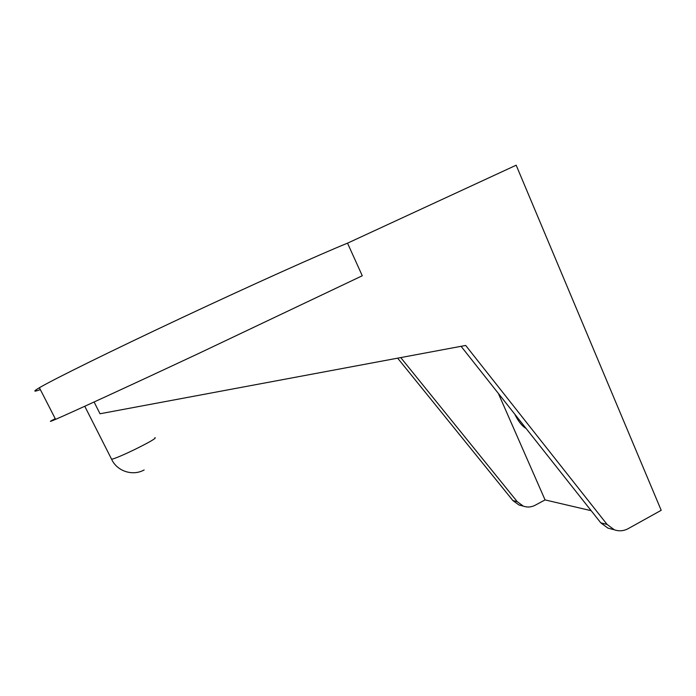 <?xml version="1.0" encoding="UTF-8"?>
<svg xmlns="http://www.w3.org/2000/svg" width="696" height="696" viewBox="0 0 696 696"><rect width="100%" height="100%" fill="white"/><g stroke="black" fill="none" stroke-linecap="round" stroke-linejoin="round"><path stroke-width="1.04" d="M498.353 393.414L545.064 499.911L535.128 505.261C531.274 507.253 527.342 507.549 523.357 506.14L517.241 501.685L512.917 500.589L518.981 505L521.783 505.722M512.917 500.589L397.651 358.162M40.342 389.595C33.304 392.135 32.99 391.517 39.385 387.733C53.462 379.416 110.977 351.01 181.83 317.767C252.648 284.534 321.013 253.875 347.53 243.165L516.171 165.204L661.2 510.307L628.21 528.629C623.642 531.065 619.005 531.44 614.298 529.769L607.095 524.436L465.676 345.451L100.024 413.763L94.091 402.001L100.024 413.763M526.124 428.51C522.009 426.056 518.207 421.245 514.709 414.077M461.074 346.312L600.779 522.835L607.904 528.107L611.201 528.96M347.53 243.165L362.268 275.764L199.021 353.307C128.551 386.297 70.557 412.945 55.584 419.349C48.772 422.255 48.659 422.037 55.245 418.688M545.064 499.911L591.165 510.69M400.748 357.587L517.241 501.685M607.095 524.436L600.779 522.835M154.912 437.636C156.878 437.915 150.031 441.925 134.38 449.686C122.818 455.219 115.231 458.42 111.63 459.29L111.317 458.673M614.298 529.769L607.904 528.107M84.764 406.264L111.63 459.29C117.102 471.349 132.797 476.334 144.142 469.957M39.385 387.733L55.584 419.349M518.981 505L523.357 506.14"/></g></svg>
